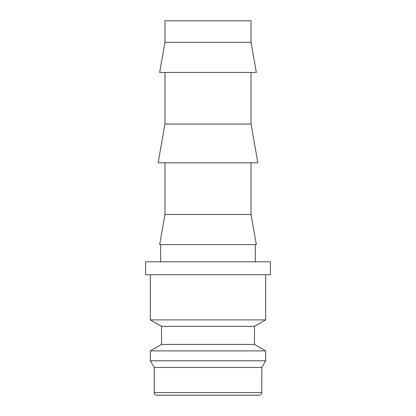 <?xml version="1.0" encoding="UTF-8"?>
<svg xmlns="http://www.w3.org/2000/svg" width="416" height="416" viewBox="0 0 416 416"><rect width="100%" height="100%" fill="white"/><g stroke="black" fill="none" stroke-linecap="round" stroke-linejoin="round"><path stroke-width="0.62" d="M150.332 274.706L150.332 319.883L161.522 326.347L161.522 344.417L150.332 350.88L150.332 360.771L154.206 367.479L154.206 392.616L261.794 392.616L261.794 367.479L265.668 360.771L265.668 350.88L254.478 344.417L254.478 326.347L265.668 319.883L265.668 274.706M154.206 392.616C154.346 394.17 155.204 395.034 156.79 395.2L259.21 395.2C260.796 395.034 261.654 394.17 261.794 392.616M270.4 274.706L270.4 261.794L145.6 261.794L145.6 274.706L270.4 274.706M251.035 42.318L251.035 20.8L164.965 20.8L164.965 42.318L159.656 72.441L256.344 72.441L251.035 42.318L164.965 42.318M164.965 72.441L164.965 124.082L158.137 162.812L257.863 162.812L251.035 124.082L251.035 72.441M164.965 162.812L164.965 214.453L159.656 244.577L256.344 244.577L251.035 214.453L251.035 162.812M255.336 261.794L255.336 244.577M160.664 244.577L160.664 261.794M164.965 214.453L251.035 214.453M164.965 124.082L251.035 124.082M154.206 367.479L261.794 367.479M150.332 360.771L265.668 360.771M150.332 350.88L265.668 350.88M161.522 344.417L254.478 344.417M161.522 326.347L254.478 326.347M150.332 319.883L265.668 319.883"/></g></svg>
